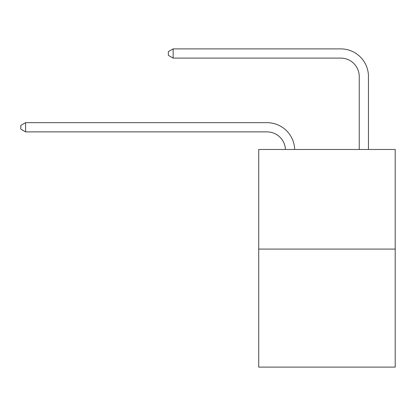 <?xml version="1.0" encoding="UTF-8"?>
<svg xmlns="http://www.w3.org/2000/svg" width="416" height="416" viewBox="0 0 416 416"><rect width="100%" height="100%" fill="white"/><g stroke="black" fill="none" stroke-linecap="round" stroke-linejoin="round"><path stroke-width="0.62" d="M395.2 249.075L395.2 149.479L258.721 149.479L258.721 367.11L395.2 367.11L395.2 249.075L258.721 249.075M285.444 149.479A18.444 18.444 0 0 0 267.02 131.882A18.444 18.444 0 0 1 285.444 149.479A18.444 18.444 0 0 0 267.02 131.882A18.444 18.444 0 0 1 285.444 149.479A18.444 18.444 0 0 0 267.02 131.882A18.444 18.444 0 0 1 285.444 149.479A18.444 18.444 0 0 0 267.02 131.882A18.444 18.444 0 0 1 285.444 149.479A18.444 18.444 0 0 0 267.02 131.882A18.444 18.444 0 0 1 285.444 149.479A18.444 18.444 0 0 0 267.02 131.882A18.444 18.444 0 0 1 285.444 149.479A18.444 18.444 0 0 0 267.02 131.882A18.444 18.444 0 0 1 285.444 149.479A18.444 18.444 0 0 0 267.02 131.882A18.444 18.444 0 0 1 285.444 149.479A18.444 18.444 0 0 0 267.02 131.882A18.444 18.444 0 0 1 285.444 149.479A18.444 18.444 0 0 0 267.02 131.882A18.444 18.444 0 0 1 285.444 149.479A18.444 18.444 0 0 0 267.02 131.882A18.444 18.444 0 0 1 285.444 149.479A18.444 18.444 0 0 0 267.02 131.882A18.444 18.444 0 0 1 285.444 149.479A18.444 18.444 0 0 0 267.02 131.882A18.444 18.444 0 0 1 285.444 149.479A18.444 18.444 0 0 0 267.02 131.882L25.594 131.882L20.8 129.116L20.8 125.429L25.594 122.663L267.02 122.663A27.664 27.664 0 0 1 294.668 149.479M359.237 149.479L359.237 76.554A18.444 18.444 0 0 0 340.792 58.11L173.144 58.11L168.345 55.344L168.345 51.657L173.144 48.89L340.792 48.89A27.664 27.664 0 0 1 368.456 76.554L368.456 149.479M25.594 122.663L267.02 122.663L25.594 122.663L267.02 122.663L25.594 122.663L267.02 122.663L25.594 122.663L267.02 122.663L25.594 122.663L267.02 122.663L25.594 122.663L267.02 122.663L25.594 122.663L267.02 122.663L25.594 122.663L267.02 122.663L25.594 122.663L267.02 122.663L25.594 122.663L267.02 122.663L25.594 122.663L267.02 122.663L25.594 122.663L267.02 122.663L25.594 122.663L267.02 122.663L25.594 122.663L25.594 131.882M359.237 76.554A18.444 18.444 0 0 0 340.792 58.11A18.444 18.444 0 0 1 359.237 76.554A18.444 18.444 0 0 0 340.792 58.11A18.444 18.444 0 0 1 359.237 76.554A18.444 18.444 0 0 0 340.792 58.11A18.444 18.444 0 0 1 359.237 76.554A18.444 18.444 0 0 0 340.792 58.11A18.444 18.444 0 0 1 359.237 76.554A18.444 18.444 0 0 0 340.792 58.11A18.444 18.444 0 0 1 359.237 76.554A18.444 18.444 0 0 0 340.792 58.11A18.444 18.444 0 0 1 359.237 76.554A18.444 18.444 0 0 0 340.792 58.11A18.444 18.444 0 0 1 359.237 76.554A18.444 18.444 0 0 0 340.792 58.11A18.444 18.444 0 0 1 359.237 76.554A18.444 18.444 0 0 0 340.792 58.11A18.444 18.444 0 0 1 359.237 76.554A18.444 18.444 0 0 0 340.792 58.11A18.444 18.444 0 0 1 359.237 76.554A18.444 18.444 0 0 0 340.792 58.11A18.444 18.444 0 0 1 359.237 76.554A18.444 18.444 0 0 0 340.792 58.11A18.444 18.444 0 0 1 359.237 76.554A18.444 18.444 0 0 0 340.792 58.11A18.444 18.444 0 0 1 359.237 76.554M173.144 48.89L340.792 48.89L173.144 48.89L340.792 48.89L173.144 48.89L340.792 48.89L173.144 48.89L340.792 48.89L173.144 48.89L340.792 48.89L173.144 48.89L340.792 48.89L173.144 48.89L340.792 48.89L173.144 48.89L340.792 48.89L173.144 48.89L340.792 48.89L173.144 48.89L340.792 48.89L173.144 48.89L340.792 48.89L173.144 48.89L340.792 48.89L173.144 48.89L340.792 48.89L173.144 48.89L173.144 58.11"/></g></svg>
